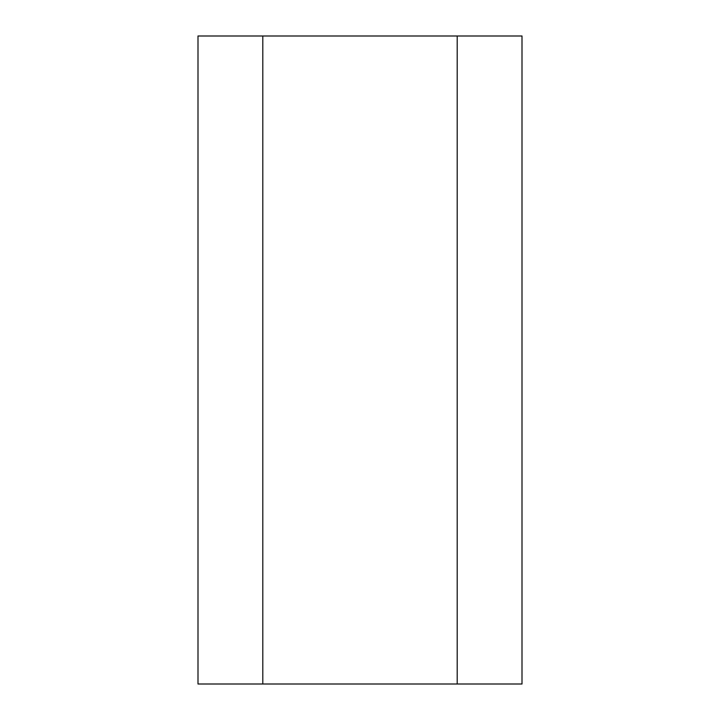 <?xml version="1.0" encoding="UTF-8"?>
<svg xmlns="http://www.w3.org/2000/svg" width="720" height="720" viewBox="0 0 720 720"><rect width="100%" height="100%" fill="white"/><g stroke="black" fill="none" stroke-linecap="round" stroke-linejoin="round"><path stroke-width="1.08" d="M262.8 684L522 684L522 36L198 36L198 684L262.8 684L262.8 36M457.2 684L457.2 36"/></g></svg>
